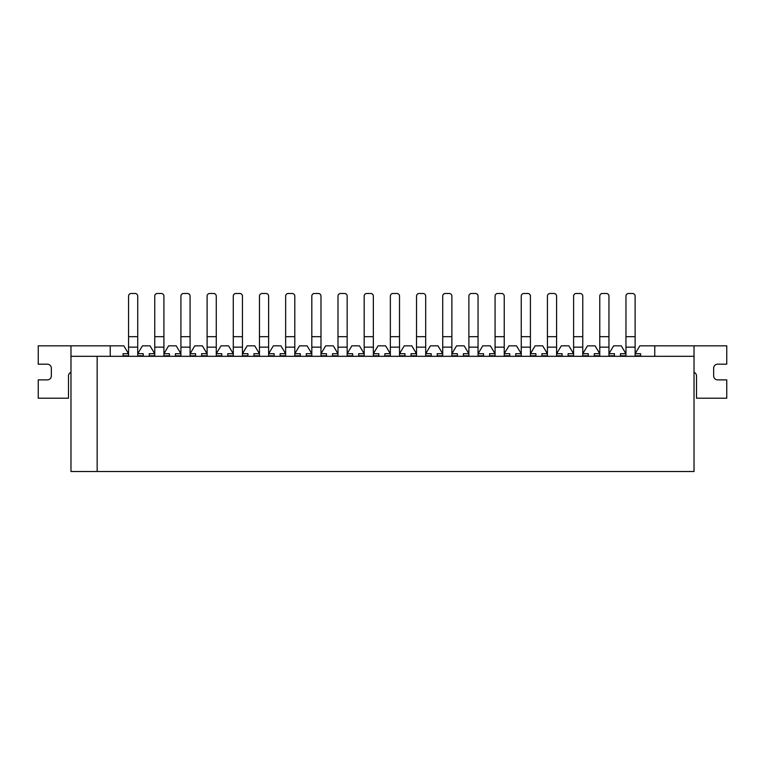 <?xml version="1.0" encoding="UTF-8"?>
<svg xmlns="http://www.w3.org/2000/svg" width="765" height="765" viewBox="0 0 765 765"><rect width="100%" height="100%" fill="white"/><g stroke="black" fill="none" stroke-linecap="round" stroke-linejoin="round"><path stroke-width="1.15" d="M635.906 353.707L635.906 352.397L639.836 345.847L694.027 345.847L694.027 356.318L70.973 356.318L70.973 345.847L123.854 345.847L127.784 352.397L127.784 353.707M625.177 353.707L625.177 352.397L621.247 345.847L613.654 345.847L609.734 352.397L609.734 353.707M598.995 353.707L598.995 352.397L595.074 345.847L587.482 345.847L583.552 352.397L583.552 353.707M572.822 353.707L572.822 352.397L568.892 345.847L561.3 345.847L557.369 352.397L557.369 353.707M546.64 353.707L546.64 352.397L542.71 345.847L535.118 345.847L531.197 352.397L531.197 353.707M520.458 353.707L520.458 352.397L516.538 345.847L508.945 345.847L505.015 352.397L505.015 353.707M494.286 353.707L494.286 352.397L490.355 345.847L482.763 345.847L478.842 352.397L478.842 353.707M468.103 353.707L468.103 352.397L464.173 345.847L456.59 345.847L452.66 352.397L452.66 353.707M441.921 353.707L441.921 352.397L438.001 345.847L430.408 345.847L426.478 352.397L426.478 353.707M415.749 353.707L415.749 352.397L411.819 345.847L404.226 345.847L400.305 352.397L400.305 353.707M389.567 353.707L389.567 352.397L385.646 345.847L378.053 345.847L374.123 352.397L374.123 353.707M363.394 353.707L363.394 352.397L359.464 345.847L351.871 345.847L347.941 352.397L347.941 353.707M337.212 353.707L337.212 352.397L333.282 345.847L325.689 345.847L321.769 352.397L321.769 353.707M311.03 353.707L311.03 352.397L307.109 345.847L299.517 345.847L295.586 352.397L295.586 353.707M284.857 353.707L284.857 352.397L280.927 345.847L273.334 345.847L269.404 352.397L269.404 353.707M258.675 353.707L258.675 352.397L254.745 345.847L247.152 345.847L243.232 352.397L243.232 353.707M232.493 353.707L232.493 352.397L228.572 345.847L220.98 345.847L217.05 352.397L217.05 353.707M206.321 353.707L206.321 352.397L202.39 345.847L194.798 345.847L190.868 352.397L190.868 353.707M180.138 353.707L180.138 352.397L176.208 345.847L168.616 345.847L164.695 352.397L164.695 353.707M153.956 353.707L153.956 352.397L150.036 345.847L142.443 345.847L138.513 352.397L138.513 353.707M694.027 356.318L694.027 471.508L70.973 471.508L70.973 356.318M97.155 471.508L97.155 356.318M110.246 356.318L110.246 345.847M654.754 356.318L654.754 345.847M123.069 356.318L123.069 353.707L128.568 353.707L128.568 356.318M137.729 353.707L143.227 353.707L143.227 355.801L137.729 355.801L137.729 336.686L128.568 336.686L128.568 347.157L137.729 347.157L128.568 347.157L128.568 353.707M128.568 336.686L128.568 296.112A2.62 2.62 0 0 1 131.188 293.492L135.109 293.492A2.62 2.62 0 0 1 137.729 296.112L137.729 336.686M143.227 355.801L143.227 356.318M137.729 356.318L137.729 355.801M128.568 355.801L123.069 355.801M70.973 372.316A3.978 3.978 0 0 0 68.487 376.007L68.487 398.211L38.25 398.211L38.25 379.88L47.334 379.88A4.007 4.007 0 0 0 51.341 375.873L51.341 368.185A4.007 4.007 0 0 0 47.334 364.178L38.25 364.178L38.25 345.847L70.973 345.847M694.027 372.316A3.978 3.978 0 0 1 696.513 376.007L696.513 398.211L726.75 398.211L726.75 379.88L717.666 379.88A4.007 4.007 0 0 1 713.659 375.873L713.659 368.185A4.007 4.007 0 0 1 717.666 364.178L726.75 364.178L726.75 345.847L694.027 345.847M149.252 356.318L149.252 353.707L154.75 353.707L154.75 356.318M163.911 353.707L169.409 353.707L169.409 355.801L163.911 355.801L163.911 336.686L154.75 336.686L154.75 347.157L163.911 347.157L154.75 347.157L154.75 353.707M154.75 336.686L154.75 296.112A2.62 2.62 0 0 1 157.361 293.492L161.291 293.492A2.62 2.62 0 0 1 163.911 296.112L163.911 336.686M169.409 355.801L169.409 356.318M163.911 356.318L163.911 355.801M154.75 355.801L149.252 355.801M175.424 356.318L175.424 353.707L180.922 353.707L180.922 356.318M190.083 353.707L195.582 353.707L195.582 355.801L190.083 355.801L190.083 336.686L180.922 336.686L180.922 347.157L190.083 347.157L180.922 347.157L180.922 353.707M180.922 336.686L180.922 296.112A2.62 2.62 0 0 1 183.543 293.492L187.473 293.492A2.62 2.62 0 0 1 190.083 296.112L190.083 336.686M195.582 355.801L195.582 356.318M190.083 356.318L190.083 355.801M180.922 355.801L175.424 355.801M201.606 356.318L201.606 353.707L207.105 353.707L207.105 356.318M216.266 353.707L221.764 353.707L221.764 355.801L216.266 355.801L216.266 336.686L207.105 336.686L207.105 347.157L216.266 347.157L207.105 347.157L207.105 353.707M207.105 336.686L207.105 296.112A2.62 2.62 0 0 1 209.725 293.492L213.645 293.492A2.62 2.62 0 0 1 216.266 296.112L216.266 336.686M221.764 355.801L221.764 356.318M216.266 356.318L216.266 355.801M207.105 355.801L201.606 355.801M227.788 356.318L227.788 353.707L233.277 353.707L233.277 356.318M242.448 353.707L247.946 353.707L247.946 355.801L242.448 355.801L242.448 336.686L233.277 336.686L233.277 347.157L242.448 347.157L233.277 347.157L233.277 353.707M233.277 336.686L233.277 296.112A2.62 2.62 0 0 1 235.897 293.492L239.828 293.492A2.62 2.62 0 0 1 242.448 296.112L242.448 336.686M247.946 355.801L247.946 356.318M242.448 356.318L242.448 355.801M233.277 355.801L227.788 355.801M253.961 356.318L253.961 353.707L259.459 353.707L259.459 356.318M268.62 353.707L274.119 353.707L274.119 355.801L268.62 355.801L268.62 336.686L259.459 336.686L259.459 347.157L268.62 347.157L259.459 347.157L259.459 353.707M259.459 336.686L259.459 296.112A2.62 2.62 0 0 1 262.079 293.492L266 293.492A2.62 2.62 0 0 1 268.62 296.112L268.62 336.686M274.119 355.801L274.119 356.318M268.62 356.318L268.62 355.801M259.459 355.801L253.961 355.801M280.143 356.318L280.143 353.707L285.641 353.707L285.641 356.318M294.802 353.707L300.301 353.707L300.301 355.801L294.802 355.801L294.802 336.686L285.641 336.686L285.641 347.157L294.802 347.157L285.641 347.157L285.641 353.707M285.641 336.686L285.641 296.112A2.62 2.62 0 0 1 288.252 293.492L292.182 293.492A2.62 2.62 0 0 1 294.802 296.112L294.802 336.686M300.301 355.801L300.301 356.318M294.802 356.318L294.802 355.801M285.641 355.801L280.143 355.801M306.316 356.318L306.316 353.707L311.814 353.707L311.814 356.318M320.984 353.707L326.473 353.707L326.473 355.801L320.984 355.801L320.984 336.686L311.814 336.686L311.814 347.157L320.984 347.157L311.814 347.157L311.814 353.707M311.814 336.686L311.814 296.112A2.62 2.62 0 0 1 314.434 293.492L318.364 293.492A2.62 2.62 0 0 1 320.984 296.112L320.984 336.686M326.473 355.801L326.473 356.318M320.984 356.318L320.984 355.801M311.814 355.801L306.316 355.801M332.498 356.318L332.498 353.707L337.996 353.707L337.996 356.318M347.157 353.707L352.655 353.707L352.655 355.801L347.157 355.801L347.157 336.686L337.996 336.686L337.996 347.157L347.157 347.157L337.996 347.157L337.996 353.707M337.996 336.686L337.996 296.112A2.62 2.62 0 0 1 340.616 293.492L344.537 293.492A2.62 2.62 0 0 1 347.157 296.112L347.157 336.686M352.655 355.801L352.655 356.318M347.157 356.318L347.157 355.801M337.996 355.801L332.498 355.801M358.68 356.318L358.68 353.707L364.178 353.707L364.178 356.318M373.339 353.707L378.838 353.707L378.838 355.801L373.339 355.801L373.339 347.157L364.178 347.157L364.178 353.707M364.178 347.157L364.178 296.112A2.62 2.62 0 0 1 366.789 293.492L370.719 293.492A2.62 2.62 0 0 1 373.339 296.112L373.339 336.686L364.178 336.686M378.838 355.801L378.838 356.318M373.339 347.157L373.339 336.686M373.339 356.318L373.339 355.801M364.178 355.801L358.68 355.801M384.852 356.318L384.852 353.707L390.351 353.707L390.351 356.318M399.512 353.707L405.01 353.707L405.01 355.801L399.512 355.801L399.512 336.686L390.351 336.686L390.351 347.157L399.512 347.157L390.351 347.157L390.351 353.707M390.351 336.686L390.351 296.112A2.62 2.62 0 0 1 392.971 293.492L396.901 293.492A2.62 2.62 0 0 1 399.512 296.112L399.512 336.686M405.01 355.801L405.01 356.318M399.512 356.318L399.512 355.801M390.351 355.801L384.852 355.801M411.034 356.318L411.034 353.707L416.533 353.707L416.533 356.318M425.694 353.707L431.192 353.707L431.192 355.801L425.694 355.801L425.694 336.686L416.533 336.686L416.533 347.157L425.694 347.157L416.533 347.157L416.533 353.707M416.533 336.686L416.533 296.112A2.62 2.62 0 0 1 419.153 293.492L423.074 293.492A2.62 2.62 0 0 1 425.694 296.112L425.694 336.686M431.192 355.801L431.192 356.318M425.694 356.318L425.694 355.801M416.533 355.801L411.034 355.801M437.217 356.318L437.217 353.707L442.715 353.707L442.715 356.318M451.876 353.707L457.374 353.707L457.374 355.801L451.876 355.801L451.876 336.686L442.715 336.686L442.715 347.157L451.876 347.157L442.715 347.157L442.715 353.707M442.715 336.686L442.715 296.112A2.62 2.62 0 0 1 445.326 293.492L449.256 293.492A2.62 2.62 0 0 1 451.876 296.112L451.876 336.686M457.374 355.801L457.374 356.318M451.876 356.318L451.876 355.801M442.715 355.801L437.217 355.801M463.389 356.318L463.389 353.707L468.888 353.707L468.888 356.318M478.049 353.707L483.547 353.707L483.547 355.801L478.049 355.801L478.049 336.686L468.888 336.686L468.888 347.157L478.049 347.157L468.888 347.157L468.888 353.707M468.888 336.686L468.888 296.112A2.62 2.62 0 0 1 471.508 293.492L475.438 293.492A2.62 2.62 0 0 1 478.049 296.112L478.049 336.686M483.547 355.801L483.547 356.318M478.049 356.318L478.049 355.801M468.888 355.801L463.389 355.801M489.571 356.318L489.571 353.707L495.07 353.707L495.07 356.318M504.231 353.707L509.729 353.707L509.729 355.801L504.231 355.801L504.231 347.157L495.07 347.157L495.07 353.707M495.07 347.157L495.07 296.112A2.62 2.62 0 0 1 497.69 293.492L501.61 293.492A2.62 2.62 0 0 1 504.231 296.112L504.231 336.686L495.07 336.686M509.729 355.801L509.729 356.318M504.231 347.157L504.231 336.686M504.231 356.318L504.231 355.801M495.07 355.801L489.571 355.801M515.753 356.318L515.753 353.707L521.252 353.707L521.252 356.318M530.413 353.707L535.911 353.707L535.911 355.801L530.413 355.801L530.413 347.157L521.252 347.157L521.252 353.707M521.252 347.157L521.252 296.112A2.62 2.62 0 0 1 523.862 293.492L527.793 293.492A2.62 2.62 0 0 1 530.413 296.112L530.413 336.686L521.252 336.686M535.911 355.801L535.911 356.318M530.413 347.157L530.413 336.686M530.413 356.318L530.413 355.801M521.252 355.801L515.753 355.801M541.926 356.318L541.926 353.707L547.424 353.707L547.424 356.318M556.585 353.707L562.084 353.707L562.084 355.801L556.585 355.801L556.585 347.157L547.424 347.157L547.424 353.707M547.424 347.157L547.424 296.112A2.62 2.62 0 0 1 550.045 293.492L553.975 293.492A2.62 2.62 0 0 1 556.585 296.112L556.585 336.686L547.424 336.686M562.084 355.801L562.084 356.318M556.585 347.157L556.585 336.686M556.585 356.318L556.585 355.801M547.424 355.801L541.926 355.801M568.108 356.318L568.108 353.707L573.607 353.707L573.607 356.318M582.767 353.707L588.266 353.707L588.266 355.801L582.767 355.801L582.767 336.686L573.607 336.686L573.607 347.157L582.767 347.157L573.607 347.157L573.607 353.707M573.607 336.686L573.607 296.112A2.62 2.62 0 0 1 576.227 293.492L580.147 293.492A2.62 2.62 0 0 1 582.767 296.112L582.767 336.686M588.266 355.801L588.266 356.318M582.767 356.318L582.767 355.801M573.607 355.801L568.108 355.801M594.29 356.318L594.29 353.707L599.779 353.707L599.779 356.318M608.95 353.707L614.448 353.707L614.448 355.801L608.95 355.801L608.95 336.686L599.779 336.686L599.779 347.157L608.95 347.157L599.779 347.157L599.779 353.707M599.779 336.686L599.779 296.112A2.62 2.62 0 0 1 602.399 293.492L606.329 293.492A2.62 2.62 0 0 1 608.95 296.112L608.95 336.686M614.448 355.801L614.448 356.318M608.95 356.318L608.95 355.801M599.779 355.801L594.29 355.801M620.463 356.318L620.463 353.707L625.961 353.707L625.961 356.318M635.122 353.707L640.621 353.707L640.621 355.801L635.122 355.801L635.122 336.686L625.961 336.686L625.961 347.157L635.122 347.157L625.961 347.157L625.961 353.707M625.961 336.686L625.961 296.112A2.62 2.62 0 0 1 628.581 293.492L632.502 293.492A2.62 2.62 0 0 1 635.122 296.112L635.122 336.686M640.621 355.801L640.621 356.318M635.122 356.318L635.122 355.801M625.961 355.801L620.463 355.801"/></g></svg>
